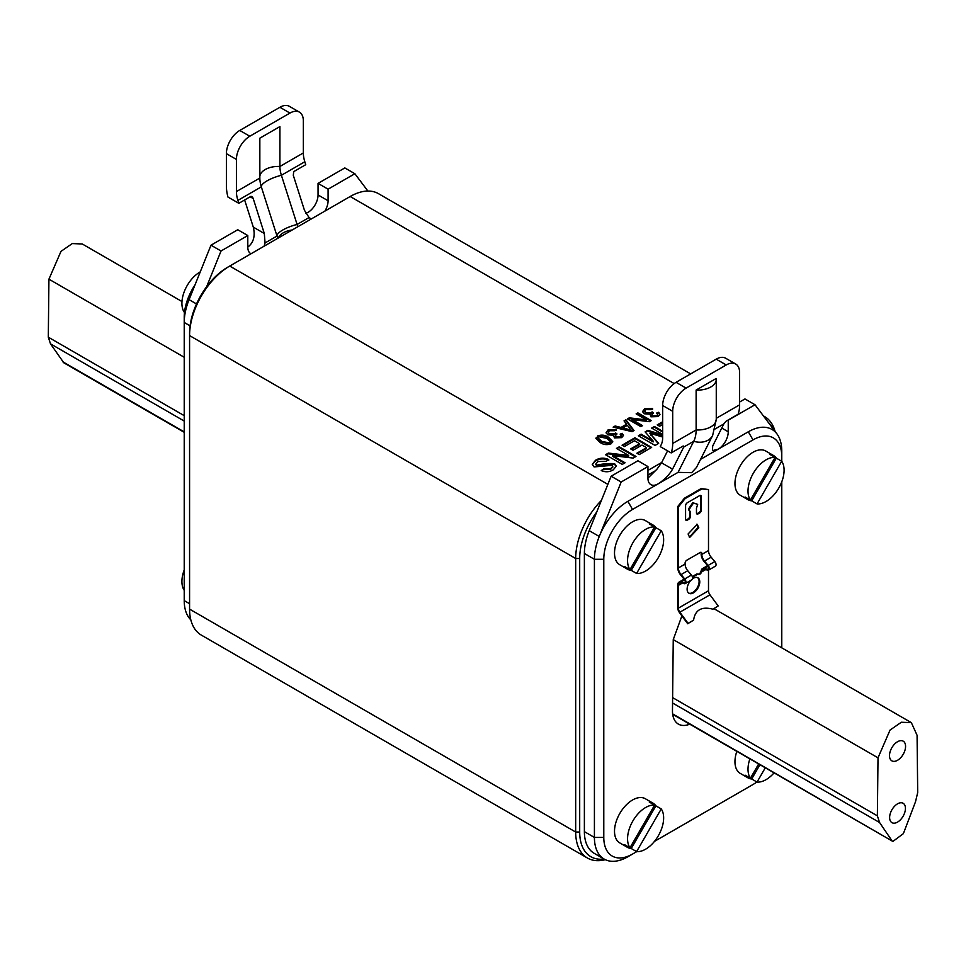 <?xml version="1.0" encoding="UTF-8"?>
<svg xmlns="http://www.w3.org/2000/svg" width="966" height="966" viewBox="0 0 966 966"><rect width="100%" height="100%" fill="white"/><g stroke="black" fill="none" stroke-linecap="round" stroke-linejoin="round"><path stroke-width="1.45" d="M682.479 446.377L683.711 447.089L683.203 445.966L683.711 447.089L683.203 445.966L671.165 452.921A37.855 21.856 -120 0 0 672.698 443.466L696.124 429.942A37.855 21.856 60 0 1 693.745 441.293L678.06 472.35L691.632 472.688L696.45 467.508L712.654 435.437L716.265 419.292A18.523 10.698 0 0 1 710.843 426.851A18.523 10.698 0 0 1 696.124 429.942L696.124 390.059A18.523 10.698 0 0 0 716.265 379.409A18.523 10.698 0 0 0 716.192 378.479L696.124 390.059M708.682 570.037A3.309 1.908 60 0 0 709.37 568.527A3.309 1.908 60 0 0 708.126 565.424L704.48 561.065A7.1 4.093 -120 0 1 701.811 554.412L701.811 553.482A2.367 1.364 120 0 0 701.316 552.395A2.367 1.364 120 0 0 700.145 552.516L686.754 560.244A2.367 1.364 120 0 0 685.087 563.142L685.087 564.072A7.1 4.093 -120 0 0 687.744 570.725L691.402 575.072A3.309 1.908 60 0 1 692.646 578.187A3.309 1.908 60 0 1 691.958 579.697L685.268 583.561A3.309 1.908 -120 0 0 685.957 582.051A3.309 1.908 -120 0 0 684.713 578.936L681.054 574.589A7.1 4.093 60 0 1 678.386 567.936L678.398 506.945L685.087 498.625L701.811 488.965L708.501 489.557L708.501 550.548A7.1 4.093 -120 0 0 711.169 557.201L714.816 561.56A3.309 1.908 60 0 1 716.06 564.663A3.309 1.908 60 0 1 715.383 566.173L708.682 570.037A3.309 1.908 60 0 1 707.631 570.133L704.54 569.3A5.204 3.007 -120 0 0 702.886 569.457A5.204 3.007 -120 0 0 701.932 570.834L701.594 571.957A2.838 1.642 -60 0 1 698.611 574.48L697.947 574.094A2.838 1.642 120 0 0 700.918 571.582L701.244 570.447A6.146 3.55 60 0 1 702.415 568.636A6.146 3.55 60 0 1 704.371 568.455L707.462 569.288A2.367 1.364 -120 0 0 708.211 569.216A2.367 1.364 -120 0 0 708.706 568.141A2.367 1.364 -120 0 0 707.812 565.919L704.166 561.56A8.042 4.649 60 0 1 701.147 554.025L701.147 553.095A2.367 1.364 -60 0 0 700.942 552.286M685.087 498.625L684.411 498.239L677.721 506.558L677.721 567.549A8.042 4.649 -120 0 0 680.74 575.084L684.399 579.443A2.367 1.364 60 0 1 685.28 581.665A2.367 1.364 60 0 1 684.797 582.74A2.367 1.364 60 0 1 684.049 582.812L680.945 581.979A6.146 3.55 -120 0 0 679.001 582.148A6.146 3.55 -120 0 0 677.721 584.973L677.721 607.759A5.675 3.272 -120 0 0 679.496 612.625L687.695 623.758L693.588 620.148L688.07 623.336L679.871 612.202A4.733 2.729 60 0 1 678.386 608.145L678.386 585.36A5.204 3.007 60 0 1 679.472 582.969A5.204 3.007 60 0 1 681.115 582.824L684.218 583.657A3.309 1.908 -120 0 0 685.268 583.561M299.412 112.128L289.377 106.332A18.922 10.928 120 0 0 279.911 107.274L289.945 113.07A18.922 10.928 -60 0 1 299.412 112.128A18.922 10.928 -60 0 1 303.336 120.786L303.336 152.942A23.655 13.657 60 0 0 304.821 161.757L305.751 164.679L293.712 171.634L293.302 175.329L304.459 210.298L309.048 217.543L311.269 218.98M303.336 152.942L279.911 166.466A23.655 13.657 -120 0 0 281.396 175.281L297.093 224.45A14.2 8.199 60 0 1 297.697 226.817M292.239 229.968A18.523 10.698 -0 0 0 283.255 232.83A18.523 10.698 -0 0 0 278.305 238.01M889.626 817.538A11.194 6.46 120 0 0 890.145 820.496A11.194 6.46 120 0 0 898.972 821.124A11.194 6.46 120 0 0 905.444 808.397A11.194 6.46 120 0 0 900.36 802.806A11.194 6.46 120 0 0 889.626 817.538M889.505 755.654A11.351 6.557 120 0 0 890.036 758.648A11.351 6.557 120 0 0 898.996 759.288A11.351 6.557 120 0 0 905.565 746.38A11.351 6.557 120 0 0 900.397 740.693A11.351 6.557 120 0 0 889.505 755.654M688.649 593.088A8.948 5.168 120 0 0 695.411 590.286A8.948 5.168 120 0 0 699.106 581.508A8.948 5.168 120 0 0 697.573 577.632M692.574 578.815A8.948 5.168 -60 0 1 697.923 577.801A8.948 5.168 -60 0 1 699.77 581.894A8.948 5.168 -60 0 1 695.87 590.902A8.948 5.168 -60 0 1 688.975 593.293A8.948 5.168 -60 0 1 687.116 589.2A8.948 5.168 -60 0 1 690.944 580.288M689.338 537.217L698.128 527.4L696.884 524.152M698.804 527.786L689.664 537.434L688.094 533.969L697.235 524.321L698.804 527.786M629.977 847.786L624.616 844.695A25.514 14.731 120 0 0 627.489 847.363A25.514 14.731 120 0 0 631.245 848.522L636.594 851.614A25.514 14.731 120 0 0 663.642 817.948A25.514 14.731 120 0 0 661.239 808.928L655.878 805.837A25.514 14.731 120 0 0 653.004 803.169A25.514 14.731 120 0 0 649.261 802.022L654.61 805.113A25.514 14.731 120 0 0 627.562 838.778A25.514 14.731 120 0 0 629.977 847.786L654.61 805.113M653.004 803.169L645.312 798.725A25.514 14.731 120 0 0 625.654 805.559A25.514 14.731 120 0 0 614.509 831.243A25.514 14.731 120 0 0 619.798 842.92L627.489 847.363M636.594 573.454A25.514 14.731 120 0 0 663.642 539.777A25.514 14.731 120 0 0 661.239 530.769L655.878 527.678A25.514 14.731 120 0 0 653.004 525.009A25.514 14.731 120 0 0 649.261 523.862L654.61 526.953A25.514 14.731 120 0 0 627.562 560.618A25.514 14.731 120 0 0 629.977 569.626L624.616 566.535A25.514 14.731 120 0 0 627.489 569.203A25.514 14.731 120 0 0 631.245 570.363L636.594 573.454L661.239 530.769M653.004 525.009L645.312 520.565A25.514 14.731 120 0 0 625.654 527.4A25.514 14.731 120 0 0 614.509 553.083A25.514 14.731 120 0 0 619.798 564.76L627.489 569.203M700.555 459.357L718.209 449.178A14.2 8.199 -60 0 0 728.243 431.79L728.243 420.198L755.014 404.742L776.93 433.879A47.322 27.314 120 0 0 748.312 431.79L718.209 449.178L712.437 450.639L712.703 445.99L723.981 423.615L726.034 421.236L738.072 414.281A37.855 21.856 -120 0 0 739.618 404.839L739.618 372.683A18.922 10.928 -60 0 0 735.694 364.013A18.922 10.928 -60 0 0 726.239 364.955L716.192 359.159A18.922 10.928 120 0 1 725.659 358.217L735.694 364.013M784.09 470.249A25.514 14.731 120 0 0 781.687 461.229L757.042 503.914A25.514 14.731 120 0 0 784.09 470.249M781.687 461.229L776.326 458.138A25.514 14.731 120 0 0 773.452 455.469L765.76 451.025A25.514 14.731 120 0 0 746.102 457.86A25.514 14.731 120 0 0 734.957 483.543A25.514 14.731 120 0 0 740.246 495.22L747.938 499.663A25.514 14.731 120 0 0 751.693 500.823L757.042 503.914M775.058 457.413A25.514 14.731 120 0 0 748.01 491.078A25.514 14.731 120 0 0 750.413 500.086L775.058 457.413L769.709 454.322A25.514 14.731 120 0 1 773.452 455.469M736.841 751.355A25.514 14.731 120 0 0 734.957 761.703A25.514 14.731 120 0 0 740.246 773.38L747.938 777.823A25.514 14.731 120 0 0 751.693 778.982L757.042 782.074A25.514 14.731 120 0 0 774.068 772.848M749.882 758.89A25.514 14.731 120 0 0 748.01 769.238A25.514 14.731 120 0 0 750.413 778.246L758.66 763.961M690.666 373.89L378.563 193.707A56.777 32.784 120 0 0 350.175 196.509L229.727 266.048A56.777 32.784 120 0 0 189.578 335.588L189.578 333.27A53.939 31.141 -60 0 1 206.639 286.721L221.033 250.991L247.791 235.535L247.791 247.127C253.563 242.72 255.398 236.054 253.297 227.119L264.31 233.482L253.032 197.982L250.882 196.364L238.831 203.319L237.902 200.385A23.655 13.657 60 0 1 236.416 191.582L236.416 159.426A18.922 10.928 -60 0 1 249.808 136.242L289.945 113.07M251.957 196.533L250.882 196.364M200.228 271.905A25.514 14.731 120 0 0 181.91 303.324A25.514 14.731 120 0 0 184.313 312.332L184.482 312.429M184.228 569.928A25.514 14.731 120 0 0 181.91 581.484A25.514 14.731 120 0 0 184.228 590.359M181.97 301.537L82.267 243.975L72.269 243.577L60.991 251.377L48.928 279.174L48.3 337.182L50.498 343.848L63.804 362.793L184.228 432.309M247.791 235.535L237.757 229.739L210.986 245.195L189.07 299.653A47.322 27.314 120 0 0 184.228 322.463L184.228 317.053A40.693 23.498 -60 0 1 194.999 284.898M647.945 470.418L661.71 462.473M642.559 425.632L640.82 426.634L627.441 418.906L629.301 417.831L646.52 419.932L636.123 413.883L637.862 412.88L651.253 420.608L649.381 421.683L632.162 419.582L642.559 425.632M614.436 437.888L613.567 435.255L607.759 434.845L606.093 432.587L608.097 429.87L616.079 429.604L614.569 430.739L609.425 430.703L608.314 432.225L609.449 433.806L614.618 433.734L615.62 432.949L616.996 433.963L615.354 435.751L616.199 436.898L620.293 436.874L621.198 435.666L620.136 434.157L622.176 433.323L623.456 435.388L621.73 437.646L614.436 437.888M662.664 424.472L659.585 426.248L657.23 424.883L662.664 421.744M634.493 440.725L624.422 446.546L622.056 445.193L634.928 437.755L651.652 447.415L639.214 454.6L636.86 453.235L646.508 447.669L642.004 445.06L632.996 450.265L630.641 448.9L639.649 443.708L634.493 440.725M613.253 469.838C609.474 472.108 605.477 472.35 601.238 470.563L603.81 468.848L610.79 468.534L612.77 466.421L611.937 465.346L594.09 466.928L592.255 464.332L595.539 460.251C599.717 457.727 604.124 457.498 608.773 459.562L606.213 461.277L597.978 461.567L595.817 464.006L596.686 465.214C602.603 463.801 608.568 463.282 614.581 463.656L616.356 466.095L613.253 469.838M625.062 462.774L622.273 464.38L605.549 454.72L608.387 453.078L628.637 455.421L616.477 448.405L619.266 446.799L636.002 456.459L633.189 458.077L612.722 455.65L625.062 462.774M662.664 437.043L649.84 433.215L658.655 443.382L655.081 445.435L638.357 435.775L641.146 434.169L653.197 441.124L645.107 431.887L647.775 430.341L662.664 434.797M662.664 434.459L651.652 428.095L654.441 426.489L662.664 431.234M597.543 435.956C601.625 434.519 605.332 434.99 608.652 437.356L612.758 441.619L611.104 443.78C607.01 445.229 603.303 444.758 599.971 442.38L595.877 438.129L597.543 436.729C601.625 435.292 605.332 435.763 608.652 438.129L608.652 437.356M634.034 430.546L632.114 431.657L613.144 427.153L615.161 425.994L620.981 427.443L626.56 424.219L624.036 420.874L625.92 419.787L634.034 430.546M650.927 416.817L650.07 414.185L644.262 413.762L642.595 411.516L644.588 408.799L652.581 408.533L651.072 409.669L645.916 409.632L644.805 411.154L645.952 412.736L651.12 412.651L652.11 411.878L653.499 412.893L651.845 414.68L652.702 415.827L656.795 415.803L657.689 414.595L656.638 413.086L658.679 412.253L659.959 414.317L658.232 416.575L650.927 416.817M318.055 183.383L328.09 189.179L354.86 173.723L344.826 167.927L318.055 183.383L318.055 194.963A14.2 8.199 -60 0 1 308.021 212.351L305.703 213.281M244.639 199.974L253.297 227.119M279.911 107.274L239.761 130.446A18.922 10.928 120 0 0 226.382 153.63L226.382 185.786A37.855 21.856 -120 0 0 227.928 197.016L238.831 203.319M277.616 238.409A14.2 8.199 -120 0 0 277.013 236.042L261.327 186.873A23.655 13.657 60 0 1 260.24 182.477A23.655 13.657 60 0 1 259.842 178.058L236.416 191.582M264.31 233.482L265.058 242.949L264.044 246.245M328.09 189.179L328.09 200.759A14.2 8.199 -60 0 1 324.878 211.119M247.791 247.127A14.2 8.199 120 0 0 250.737 253.623A14.2 8.199 120 0 0 251.003 253.768M250.158 196.786L253.152 198.513M781.772 461.374L781.772 456.52A40.693 23.498 120 0 0 752.997 439.904L632.549 509.444A40.693 23.498 120 0 0 603.786 559.278L603.786 837.437A40.693 23.498 120 0 0 632.549 854.053L636.763 851.626M654.441 841.41L752.997 784.513A40.693 23.498 120 0 0 756.873 781.977M781.772 647.824L781.772 481.793M697.947 574.094A12.304 7.1 120 0 0 696.836 573.937L692.296 576.557M689.76 724.174A28.726 16.579 -60 0 1 678.422 724.126A28.726 16.579 -60 0 1 672.469 710.976L673.254 639.613L681.899 615.897M713.222 609.015L718.185 605.948L713.222 609.015M708.501 570.121L708.501 590.769A4.733 2.729 -120 0 0 709.974 594.815L718.185 605.948M692.513 577.209L697.5 574.323A12.304 7.1 -60 0 1 698.611 574.48M689.772 511.292L688.649 508.78L692.779 502.682L697.669 504.445L696.462 508.201L696.462 512.91A2.367 1.364 -60 0 0 696.945 513.997A2.367 1.364 -60 0 0 698.128 513.876L699.638 513.006A2.367 1.364 120 0 0 701.316 510.108L701.316 496.596A2.367 1.364 120 0 0 700.821 495.51A2.367 1.364 120 0 0 699.638 495.63L687.261 502.779A2.367 1.364 120 0 0 685.582 505.677L685.582 519.189A2.367 1.364 120 0 0 686.077 520.276A2.367 1.364 120 0 0 687.261 520.155L688.77 519.285A2.367 1.364 -60 0 0 690.436 516.387L690.436 511.678L689.688 510.99L690.436 511.678L689.772 511.292L689.772 516.001A2.367 1.364 120 0 1 688.094 518.899L686.585 519.768A2.367 1.364 -60 0 1 685.788 519.998M696.909 504.01L693.443 503.069L689.313 509.167L689.688 510.99L688.975 510.616M684.411 498.239L701.147 488.579L708.501 489.557M696.667 513.719A2.367 1.364 120 0 0 697.464 513.489L698.973 512.62A2.367 1.364 -60 0 0 700.64 509.722L700.64 496.21A2.367 1.364 -60 0 0 700.435 495.401M750.413 778.246L745.064 775.155A25.514 14.731 120 0 0 747.938 777.823M750.413 500.086L745.064 496.995A25.514 14.731 120 0 0 747.938 499.663M627.876 501.33A47.322 27.314 120 0 0 599.258 536.468L621.174 482.01L647.945 466.554L647.945 478.146A14.2 8.199 120 0 0 650.891 484.642A14.2 8.199 120 0 0 657.979 483.942L627.876 501.33L632.549 509.444M655.817 470.514L647.945 475.055M763.454 415.972A56.777 32.784 -60 0 1 764.661 416.612A56.777 32.784 -60 0 1 775.046 431.379M229.727 266.048L227.722 267.208L229.727 266.048L607.856 484.364M605.296 859.668A56.777 32.784 -60 0 1 587.437 858.025A56.777 32.784 -60 0 1 575.676 832.028L575.676 558.505A56.777 32.784 -60 0 1 601.42 500.376M627.876 856.757L632.549 854.053L627.876 856.757A47.322 27.314 -60 0 1 604.209 859.1A47.322 27.314 -60 0 1 594.416 837.437L594.416 559.278A47.322 27.314 -60 0 1 599.258 536.468L589.212 530.672L596.759 511.944A53.939 31.141 120 0 0 579.697 558.505L575.676 558.505L189.578 335.588L189.578 609.123A56.777 32.784 120 0 0 201.339 635.109L587.437 858.025M772.981 428.626A53.939 31.141 120 0 0 768.381 422.516M603.786 837.437L594.416 837.437L584.382 831.641A47.322 27.314 120 0 0 594.175 853.304L604.209 859.1M584.382 831.641L584.382 553.482A47.322 27.314 120 0 1 589.212 530.672M579.697 558.505L579.697 832.028A53.939 31.141 120 0 0 604.088 859.028M206.639 286.721A53.939 31.141 -60 0 1 227.722 267.208M739.618 402.037L744.967 398.946L755.014 404.742M596.759 511.944L611.14 476.214L637.91 460.758L647.945 466.554M647.945 478.146L656.952 469.198L661.541 462.811L667.591 450.856M712.654 435.437A18.523 14.152 26.8 0 1 708.054 440.194A18.523 14.152 26.8 0 1 693.745 441.293L683.711 447.089L672.553 469.174C669.184 474.958 664.318 479.873 657.979 483.942L678.06 472.35M621.174 482.01L611.14 476.214M748.384 787.181A47.322 27.314 -60 0 1 748.312 787.218L752.997 784.513M776.93 433.879A47.322 27.314 -60 0 1 781.772 451.11L781.772 456.52M672.698 443.466L672.698 411.311A18.922 10.928 -60 0 1 686.089 388.127L676.055 382.331A18.922 10.928 120 0 0 662.664 405.515L662.664 437.67A23.655 13.657 60 0 1 661.179 444.771L660.249 446.618L671.165 452.921M686.089 388.127L726.239 364.955M676.055 382.331L716.192 359.159M654.61 526.953L629.977 569.626M757.042 782.074L765.289 767.789M636.594 851.614L661.239 808.928M631.245 570.363L655.878 527.678M776.326 458.138L751.693 500.823M751.693 778.982L759.94 764.698M631.245 848.522L655.878 805.837M701.811 488.965L701.147 488.579M712.667 609.135C701.509 606.286 695.146 609.969 693.588 620.148M678.398 506.945L677.721 506.558M693.443 503.069L692.779 502.682M697.5 574.323L696.836 573.937M672.698 714.333L892.886 841.446L672.638 713.886M892.886 841.446L903.367 833.646L915.502 801.768L917.7 792.555L917.072 735.283L911.349 722.64L901.35 722.242L890.06 730.042L878.009 757.827L877.37 815.847L672.614 697.621M877.37 815.847L879.567 822.513L672.553 702.994M891.715 840.372L879.567 822.513M354.86 173.723L367.889 191.039M190.085 325.844L184.228 322.463L184.228 600.623A47.322 27.314 120 0 0 190.821 619.846M210.986 245.195L221.033 250.991M259.842 176.186A18.523 10.698 0 0 1 279.911 166.466L279.911 126.582L259.842 138.174L259.842 178.058M601.915 470.889L603.81 468.848M603.81 469.621L610.79 469.307L610.79 468.534M610.79 469.307L612.673 466.82M592.279 464.694L595.539 460.251M595.539 461.024C599.717 458.5 604.124 458.27 608.773 460.335M595.877 464.38L596.686 465.214M596.686 465.986C602.603 464.574 608.568 464.054 614.581 464.429L614.581 463.656M614.581 464.429L616.32 466.493M606.213 455.107L608.387 453.078M608.387 453.851L628.637 456.194L628.637 455.421M617.153 448.792L619.266 446.799M619.266 447.572L635.326 456.846M624.386 463.161L612.722 456.423L612.722 455.65M622.732 445.58L634.928 438.528L634.928 437.755M634.928 438.528L650.987 447.801M637.524 453.622L646.508 448.441L646.508 447.669M631.305 449.287L639.649 444.481L639.649 443.708M639.033 436.161L641.146 434.169M641.146 434.942L653.197 441.897L653.197 441.124M645.554 432.394L647.775 430.341M647.775 431.114L662.664 435.569M652.328 428.481L654.441 426.489M654.441 427.262L662.664 432.007M658.208 443.635L649.84 433.215M657.906 425.269L662.664 422.516M608.652 438.129L612.71 441.993M595.925 438.528L597.543 436.729M598.123 438.347L601.709 442.15L609.727 443.744L610.524 442.174M606.914 438.371L598.932 436.765L598.051 437.936L601.709 441.377L609.727 442.971L610.597 441.824L606.914 438.371M609.727 443.744L609.727 442.971M601.709 442.15L601.709 441.377M606.129 432.961L608.097 429.87M608.097 430.643L616.079 430.377M608.363 432.623L609.449 433.806M609.449 434.579L614.618 434.507L614.618 433.734M614.618 434.507L615.62 432.949M615.62 433.722L616.417 434.314M615.427 436.149L616.199 436.898M616.199 437.67L620.293 437.646L620.293 436.874M620.293 437.646L621.114 436.064M620.727 434.688L622.176 433.323M622.176 434.096L623.408 435.775M614.086 427.383L615.161 425.994M615.161 426.767L620.981 428.216L620.981 427.443M620.981 428.216L626.56 424.992L626.56 424.219M624.434 421.405L625.92 419.787M625.92 420.56L633.624 430.788M631.692 431.065L627.405 425.342L622.937 427.926L631.728 430.268L631.692 431.065L622.937 428.699L622.937 427.926M628.105 419.292L629.301 417.831M629.301 418.604L646.52 420.705L646.52 419.932M646.52 420.705L646.556 419.908M636.799 414.269L637.862 412.88M637.862 413.653L650.577 420.995M641.883 426.018L632.126 420.379L632.126 419.606M642.632 411.89L644.588 408.799M644.588 409.572L652.581 409.306M644.865 411.552L645.952 412.736M645.952 413.508L651.12 413.424L651.12 412.651M651.12 413.424L652.11 411.878M652.11 412.651L652.919 413.243M651.929 415.078L652.702 415.827M652.702 416.6L656.795 416.575L656.795 415.803M656.795 416.575L657.617 414.994M657.23 413.617L658.679 412.253M658.679 413.025L659.911 414.704M62.633 361.707L184.228 431.899M50.498 343.848L184.228 421.067M48.3 337.182L184.228 415.658M684.713 578.936L691.402 575.072M708.126 565.424L714.816 561.56M309.048 217.543L297.093 224.45A18.523 5.337 -17.7 0 0 282.784 230.005A18.523 5.337 -17.7 0 0 277.013 236.042L265.058 242.949M304.821 161.757L281.396 175.281A18.523 5.337 -17.7 0 0 267.087 180.835A18.523 5.337 -17.7 0 0 261.327 186.873L237.902 200.385M674.171 383.574L350.175 196.509M318.055 194.963L328.09 200.759M226.382 153.63L236.416 159.426M239.761 130.446L249.808 136.242M678.386 585.36L682.25 583.126M678.386 608.145L708.501 590.769M701.594 571.957L705.675 569.602M707.462 569.288L708.646 568.6M704.371 568.455L708.102 566.305M704.48 561.065L711.169 557.201M701.811 554.412L708.501 550.548M678.386 567.936L685.087 564.072M579.697 832.028L575.676 832.028L189.578 609.123M728.243 431.79L721.771 428.047M672.553 469.174L661.541 462.811M603.786 559.278L594.416 559.278L584.382 553.482M715.069 428.989L723.86 423.917M716.265 418.314L739.618 404.839M672.698 411.311L662.664 405.515M752.997 439.904L748.312 431.79M684.049 582.812L685.232 582.124M680.945 581.979L684.677 579.829M679.871 612.202L709.974 594.815M681.054 574.589L687.744 570.725M689.313 509.167L688.649 508.78M698.128 513.876L697.464 513.489M699.638 513.006L698.973 512.62M701.316 510.108L700.64 509.722M701.316 496.596L700.64 496.21M687.261 520.155L686.585 519.768M688.77 519.285L688.094 518.899M690.436 516.387L689.772 516.001M701.811 553.482L701.147 553.095M701.932 570.834L701.244 570.447M878.009 757.827L673.254 639.613M184.228 600.623L189.578 603.714M189.07 299.653L196.509 303.952M650.999 435.304L650.999 434.531M48.928 279.174L184.228 357.275M707.583 565.641L702.415 568.636M763.382 415.875L764.661 416.612M716.265 379.409L716.265 419.292M684.17 579.165L679.001 582.148M713.886 608.64L911.349 722.64M612.77 466.421L612.77 467.194M595.817 464.006L595.817 464.779M610.597 441.824L610.597 442.597M598.051 437.936L598.051 438.709M608.314 432.225L608.314 432.997M615.354 435.751L615.354 436.523M621.198 435.666L621.198 436.439M644.805 411.154L644.805 411.927M651.845 414.68L651.845 415.452M657.689 414.595L657.689 415.368"/></g></svg>
